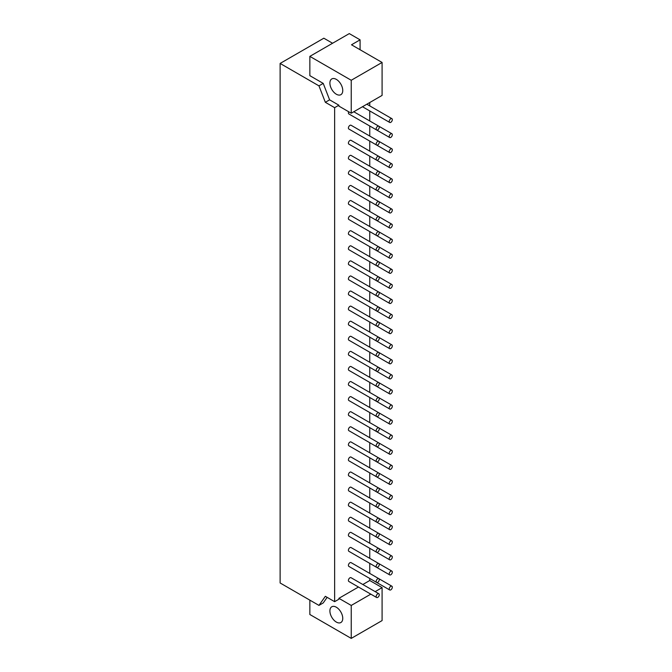 <?xml version="1.0" encoding="UTF-8"?>
<svg xmlns="http://www.w3.org/2000/svg" width="672" height="672" viewBox="0 0 672 672"><rect width="100%" height="100%" fill="white"/><g stroke="black" fill="none" stroke-linecap="round" stroke-linejoin="round"><path stroke-width="1.01" d="M390.785 574.778A2.184 1.26 -60 0 1 389.693 574.888A2.184 1.26 -60 0 1 389.693 572.368A2.184 1.26 -60 0 1 391.877 571.108A2.184 1.26 -60 0 1 392.204 572.855A2.184 1.26 -60 0 1 390.785 574.778M361.922 558.852A2.184 1.26 -60 0 1 361.914 558.844L389.693 574.888M377.723 582.322A2.184 1.26 -60 0 1 376.631 582.431A2.184 1.26 -60 0 1 376.631 579.911A2.184 1.26 -60 0 1 378.815 578.651A2.184 1.26 -60 0 1 379.151 580.398A2.184 1.26 -60 0 1 377.723 582.322M376.631 582.431L348.86 566.395A2.184 1.26 -60 0 1 348.86 563.875A2.184 1.26 -60 0 1 351.044 562.615L378.815 578.651M390.785 559.7A2.184 1.26 -60 0 1 389.693 559.81A2.184 1.26 -60 0 1 389.693 557.29A2.184 1.26 -60 0 1 391.877 556.03A2.184 1.26 -60 0 1 392.204 557.777A2.184 1.26 -60 0 1 390.785 559.7M361.922 543.774A2.184 1.26 -60 0 1 361.914 543.766L389.693 559.81M377.723 567.235A2.184 1.26 -60 0 1 376.631 567.344A2.184 1.26 -60 0 1 376.631 564.824A2.184 1.26 -60 0 1 378.815 563.564A2.184 1.26 -60 0 1 379.151 565.312A2.184 1.26 -60 0 1 377.723 567.235M376.631 567.344L348.86 551.317A2.184 1.26 -60 0 1 348.86 548.797A2.184 1.26 -60 0 1 351.044 547.537L378.815 563.564M390.785 544.614A2.184 1.26 -60 0 1 389.693 544.723A2.184 1.26 -60 0 1 389.693 542.203A2.184 1.26 -60 0 1 391.877 540.943A2.184 1.26 -60 0 1 392.204 542.69A2.184 1.26 -60 0 1 390.785 544.614M361.922 528.696A2.184 1.26 -60 0 1 361.914 528.688L389.693 544.723M377.723 552.157A2.184 1.26 -60 0 1 376.631 552.266A2.184 1.26 -60 0 1 376.631 549.746A2.184 1.26 -60 0 1 378.815 548.486A2.184 1.26 -60 0 1 379.151 550.234A2.184 1.26 -60 0 1 377.723 552.157M376.631 552.266L348.86 536.231A2.184 1.26 -60 0 1 348.86 533.711A2.184 1.26 -60 0 1 351.044 532.451L378.815 548.486M390.785 529.536A2.184 1.26 -60 0 1 389.693 529.645A2.184 1.26 -60 0 1 389.693 527.125A2.184 1.26 -60 0 1 391.877 525.865A2.184 1.26 -60 0 1 392.204 527.612A2.184 1.26 -60 0 1 390.785 529.536M361.922 513.61A2.184 1.26 -60 0 1 361.914 513.601L389.693 529.645M377.723 537.079A2.184 1.26 -60 0 1 376.631 537.18A2.184 1.26 -60 0 1 376.631 534.668A2.184 1.26 -60 0 1 378.815 533.408A2.184 1.26 -60 0 1 379.151 535.156A2.184 1.26 -60 0 1 377.723 537.079M376.631 537.18L348.86 521.153A2.184 1.26 -60 0 1 348.86 518.633A2.184 1.26 -60 0 1 351.044 517.373L378.815 533.408M390.785 514.45A2.184 1.26 -60 0 1 389.693 514.559A2.184 1.26 -60 0 1 389.693 512.039A2.184 1.26 -60 0 1 391.877 510.779A2.184 1.26 -60 0 1 392.204 512.534A2.184 1.26 -60 0 1 390.785 514.45M361.922 498.532A2.184 1.26 -60 0 1 361.914 498.523L389.693 514.559M377.723 521.993A2.184 1.26 -60 0 1 376.631 522.102A2.184 1.26 -60 0 1 376.631 519.582A2.184 1.26 -60 0 1 378.815 518.322A2.184 1.26 -60 0 1 379.151 520.069A2.184 1.26 -60 0 1 377.723 521.993M376.631 522.102L348.86 506.075A2.184 1.26 -60 0 1 348.86 503.555A2.184 1.26 -60 0 1 351.044 502.295L378.815 518.322M390.785 499.372A2.184 1.26 -60 0 1 389.693 499.481A2.184 1.26 -60 0 1 389.693 496.961A2.184 1.26 -60 0 1 391.877 495.701A2.184 1.26 -60 0 1 392.204 497.448A2.184 1.26 -60 0 1 390.785 499.372M389.693 499.481L361.922 483.445A2.184 1.26 -60 0 1 361.914 483.437M377.723 506.915A2.184 1.26 -60 0 1 376.631 507.024A2.184 1.26 -60 0 1 376.631 504.504A2.184 1.26 -60 0 1 378.815 503.244A2.184 1.26 -60 0 1 379.151 504.991A2.184 1.26 -60 0 1 377.723 506.915M376.631 507.024L348.86 490.988A2.184 1.26 -60 0 1 348.86 488.468A2.184 1.26 -60 0 1 351.044 487.208L378.815 503.244M390.785 484.294A2.184 1.26 -60 0 1 389.693 484.394A2.184 1.26 -60 0 1 389.693 481.883A2.184 1.26 -60 0 1 391.877 480.623A2.184 1.26 -60 0 1 392.204 482.37A2.184 1.26 -60 0 1 390.785 484.294M389.693 484.394L361.922 468.367A2.184 1.26 -60 0 1 361.914 468.359M377.723 491.828A2.184 1.26 -60 0 1 376.631 491.938A2.184 1.26 -60 0 1 376.631 489.418A2.184 1.26 -60 0 1 378.815 488.158A2.184 1.26 -60 0 1 379.151 489.905A2.184 1.26 -60 0 1 377.723 491.828M376.631 491.938L348.86 475.91A2.184 1.26 -60 0 1 348.86 473.39A2.184 1.26 -60 0 1 351.044 472.13L378.815 488.158M390.785 469.207A2.184 1.26 -60 0 1 389.693 469.316A2.184 1.26 -60 0 1 389.693 466.796A2.184 1.26 -60 0 1 391.877 465.536A2.184 1.26 -60 0 1 392.204 467.284A2.184 1.26 -60 0 1 390.785 469.207M389.693 469.316L361.922 453.289A2.184 1.26 -60 0 1 361.914 453.281M377.723 476.75A2.184 1.26 -60 0 1 376.631 476.86A2.184 1.26 -60 0 1 376.631 474.34A2.184 1.26 -60 0 1 378.815 473.08A2.184 1.26 -60 0 1 379.151 474.827A2.184 1.26 -60 0 1 377.723 476.75M376.631 476.86L348.86 460.824A2.184 1.26 -60 0 1 348.86 458.304A2.184 1.26 -60 0 1 351.044 457.044L378.815 473.08M390.785 454.129A2.184 1.26 -60 0 1 389.693 454.238A2.184 1.26 -60 0 1 389.693 451.718A2.184 1.26 -60 0 1 391.877 450.458A2.184 1.26 -60 0 1 392.204 452.206A2.184 1.26 -60 0 1 390.785 454.129M361.922 438.203A2.184 1.26 -60 0 1 361.914 438.194L389.693 454.238M377.723 461.672A2.184 1.26 -60 0 1 376.631 461.773A2.184 1.26 -60 0 1 376.631 459.253A2.184 1.26 -60 0 1 378.815 458.002A2.184 1.26 -60 0 1 379.151 459.749A2.184 1.26 -60 0 1 377.723 461.672M376.631 461.773L348.86 445.746A2.184 1.26 -60 0 1 348.86 443.226A2.184 1.26 -60 0 1 351.044 441.966L378.815 458.002M390.785 439.043A2.184 1.26 -60 0 1 389.693 439.152A2.184 1.26 -60 0 1 389.693 436.632A2.184 1.26 -60 0 1 391.877 435.372A2.184 1.26 -60 0 1 392.204 437.128A2.184 1.26 -60 0 1 390.785 439.043M361.922 423.125A2.184 1.26 -60 0 1 361.914 423.116L389.693 439.152M377.723 446.586A2.184 1.26 -60 0 1 376.631 446.695A2.184 1.26 -60 0 1 376.631 444.175A2.184 1.26 -60 0 1 378.815 442.915A2.184 1.26 -60 0 1 379.151 444.662A2.184 1.26 -60 0 1 377.723 446.586M376.631 446.695L348.86 430.66A2.184 1.26 -60 0 1 348.86 428.148A2.184 1.26 -60 0 1 351.044 426.888L378.815 442.915M390.785 423.965A2.184 1.26 -60 0 1 389.693 424.074A2.184 1.26 -60 0 1 389.693 421.554A2.184 1.26 -60 0 1 391.877 420.294A2.184 1.26 -60 0 1 392.204 422.041A2.184 1.26 -60 0 1 390.785 423.965M361.922 408.038A2.184 1.26 -60 0 1 361.914 408.03L389.693 424.074M377.723 431.508A2.184 1.26 -60 0 1 376.631 431.617A2.184 1.26 -60 0 1 376.631 429.097A2.184 1.26 -60 0 1 378.815 427.837A2.184 1.26 -60 0 1 379.151 429.584A2.184 1.26 -60 0 1 377.723 431.508M376.631 431.617L348.86 415.582A2.184 1.26 -60 0 1 348.86 413.062A2.184 1.26 -60 0 1 351.044 411.802L378.815 427.837M390.785 408.887A2.184 1.26 -60 0 1 389.693 408.988A2.184 1.26 -60 0 1 389.693 406.476A2.184 1.26 -60 0 1 391.877 405.216A2.184 1.26 -60 0 1 392.204 406.963A2.184 1.26 -60 0 1 390.785 408.887M361.922 392.96A2.184 1.26 -60 0 1 361.914 392.952L389.693 408.988M377.723 416.422A2.184 1.26 -60 0 1 376.631 416.531A2.184 1.26 -60 0 1 376.631 414.011A2.184 1.26 -60 0 1 378.815 412.751A2.184 1.26 -60 0 1 379.151 414.498A2.184 1.26 -60 0 1 377.723 416.422M376.631 416.531L348.86 400.504A2.184 1.26 -60 0 1 348.86 397.984A2.184 1.26 -60 0 1 351.044 396.724L378.815 412.751M390.785 393.8A2.184 1.26 -60 0 1 389.693 393.91A2.184 1.26 -60 0 1 389.693 391.39A2.184 1.26 -60 0 1 391.877 390.13A2.184 1.26 -60 0 1 392.204 391.877A2.184 1.26 -60 0 1 390.785 393.8M361.922 377.882A2.184 1.26 -60 0 1 361.914 377.874L389.693 393.91M377.723 401.344A2.184 1.26 -60 0 1 376.631 401.453A2.184 1.26 -60 0 1 376.631 398.933A2.184 1.26 -60 0 1 378.815 397.673A2.184 1.26 -60 0 1 379.151 399.42A2.184 1.26 -60 0 1 377.723 401.344M376.631 401.453L348.86 385.417A2.184 1.26 -60 0 1 348.86 382.897A2.184 1.26 -60 0 1 351.044 381.637L378.815 397.673M390.785 378.722A2.184 1.26 -60 0 1 389.693 378.832A2.184 1.26 -60 0 1 389.693 376.312A2.184 1.26 -60 0 1 391.877 375.052A2.184 1.26 -60 0 1 392.204 376.799A2.184 1.26 -60 0 1 390.785 378.722M361.922 362.796A2.184 1.26 -60 0 1 361.914 362.788L389.693 378.832M377.723 386.257A2.184 1.26 -60 0 1 376.631 386.366A2.184 1.26 -60 0 1 376.631 383.846A2.184 1.26 -60 0 1 378.815 382.586A2.184 1.26 -60 0 1 379.151 384.342A2.184 1.26 -60 0 1 377.723 386.257M376.631 386.366L348.86 370.339A2.184 1.26 -60 0 1 348.86 367.819A2.184 1.26 -60 0 1 351.044 366.559L378.815 382.586M390.785 363.636A2.184 1.26 -60 0 1 389.693 363.745A2.184 1.26 -60 0 1 389.693 361.225A2.184 1.26 -60 0 1 391.877 359.965A2.184 1.26 -60 0 1 392.204 361.721A2.184 1.26 -60 0 1 390.785 363.636M361.922 347.718A2.184 1.26 -60 0 1 361.914 347.71L389.693 363.745M377.723 371.179A2.184 1.26 -60 0 1 376.631 371.288A2.184 1.26 -60 0 1 376.631 368.768A2.184 1.26 -60 0 1 378.815 367.508A2.184 1.26 -60 0 1 379.151 369.256A2.184 1.26 -60 0 1 377.723 371.179M376.631 371.288L348.86 355.253A2.184 1.26 -60 0 1 348.86 352.741A2.184 1.26 -60 0 1 351.044 351.481L378.815 367.508M390.785 348.558A2.184 1.26 -60 0 1 389.693 348.667A2.184 1.26 -60 0 1 389.693 346.147A2.184 1.26 -60 0 1 391.877 344.887A2.184 1.26 -60 0 1 392.204 346.634A2.184 1.26 -60 0 1 390.785 348.558M361.922 332.632A2.184 1.26 -60 0 1 361.914 332.623L389.693 348.667M377.723 356.101A2.184 1.26 -60 0 1 376.631 356.21A2.184 1.26 -60 0 1 376.631 353.69A2.184 1.26 -60 0 1 378.815 352.43A2.184 1.26 -60 0 1 379.151 354.178A2.184 1.26 -60 0 1 377.723 356.101M376.631 356.21L348.86 340.175A2.184 1.26 -60 0 1 348.86 337.655A2.184 1.26 -60 0 1 351.044 336.395L378.815 352.43M390.785 333.48A2.184 1.26 -60 0 1 389.693 333.581A2.184 1.26 -60 0 1 389.693 331.069A2.184 1.26 -60 0 1 391.877 329.809A2.184 1.26 -60 0 1 392.204 331.556A2.184 1.26 -60 0 1 390.785 333.48M361.922 317.554A2.184 1.26 -60 0 1 361.914 317.545L389.693 333.581M377.723 341.015A2.184 1.26 -60 0 1 376.631 341.124A2.184 1.26 -60 0 1 376.631 338.604A2.184 1.26 -60 0 1 378.815 337.344A2.184 1.26 -60 0 1 379.151 339.091A2.184 1.26 -60 0 1 377.723 341.015M376.631 341.124L348.86 325.097A2.184 1.26 -60 0 1 348.86 322.577A2.184 1.26 -60 0 1 351.044 321.317L378.815 337.344M390.785 318.394A2.184 1.26 -60 0 1 389.693 318.503A2.184 1.26 -60 0 1 389.693 315.983A2.184 1.26 -60 0 1 391.877 314.723A2.184 1.26 -60 0 1 392.204 316.47A2.184 1.26 -60 0 1 390.785 318.394M361.922 302.476A2.184 1.26 -60 0 1 361.914 302.467L389.693 318.503M377.723 325.937A2.184 1.26 -60 0 1 376.631 326.046A2.184 1.26 -60 0 1 376.631 323.526A2.184 1.26 -60 0 1 378.815 322.266A2.184 1.26 -60 0 1 379.151 324.013A2.184 1.26 -60 0 1 377.723 325.937M376.631 326.046L348.86 310.01A2.184 1.26 -60 0 1 348.86 307.49A2.184 1.26 -60 0 1 351.044 306.23L378.815 322.266M390.785 303.316A2.184 1.26 -60 0 1 389.693 303.425A2.184 1.26 -60 0 1 389.693 300.905A2.184 1.26 -60 0 1 391.877 299.645A2.184 1.26 -60 0 1 392.204 301.392A2.184 1.26 -60 0 1 390.785 303.316M389.693 303.425L361.922 287.389A2.184 1.26 -60 0 1 361.914 287.381M377.723 310.85A2.184 1.26 -60 0 1 376.631 310.96A2.184 1.26 -60 0 1 376.631 308.44A2.184 1.26 -60 0 1 378.815 307.18A2.184 1.26 -60 0 1 379.151 308.935A2.184 1.26 -60 0 1 377.723 310.85M376.631 310.96L348.86 294.932A2.184 1.26 -60 0 1 348.86 292.412A2.184 1.26 -60 0 1 351.044 291.152L378.815 307.18M390.785 288.229A2.184 1.26 -60 0 1 389.693 288.338A2.184 1.26 -60 0 1 389.693 285.818A2.184 1.26 -60 0 1 391.877 284.558A2.184 1.26 -60 0 1 392.204 286.306A2.184 1.26 -60 0 1 390.785 288.229M389.693 288.338L361.922 272.311A2.184 1.26 -60 0 1 361.914 272.303M377.723 295.772A2.184 1.26 -60 0 1 376.631 295.882A2.184 1.26 -60 0 1 376.631 293.362A2.184 1.26 -60 0 1 378.815 292.102A2.184 1.26 -60 0 1 379.151 293.849A2.184 1.26 -60 0 1 377.723 295.772M376.631 295.882L348.86 279.846A2.184 1.26 -60 0 1 348.86 277.334A2.184 1.26 -60 0 1 351.044 276.074L378.815 292.102M390.785 273.151A2.184 1.26 -60 0 1 389.693 273.26A2.184 1.26 -60 0 1 389.693 270.74A2.184 1.26 -60 0 1 391.877 269.48A2.184 1.26 -60 0 1 392.204 271.228A2.184 1.26 -60 0 1 390.785 273.151M361.922 257.225A2.184 1.26 -60 0 1 361.914 257.216L389.693 273.26M377.723 280.694A2.184 1.26 -60 0 1 376.631 280.795A2.184 1.26 -60 0 1 376.631 278.284A2.184 1.26 -60 0 1 378.815 277.024A2.184 1.26 -60 0 1 379.151 278.771A2.184 1.26 -60 0 1 377.723 280.694M376.631 280.795L348.86 264.768A2.184 1.26 -60 0 1 348.86 262.248A2.184 1.26 -60 0 1 351.044 260.988L378.815 277.024M390.785 258.073A2.184 1.26 -60 0 1 389.693 258.174A2.184 1.26 -60 0 1 389.693 255.654A2.184 1.26 -60 0 1 391.877 254.402A2.184 1.26 -60 0 1 392.204 256.15A2.184 1.26 -60 0 1 390.785 258.073M361.922 242.147A2.184 1.26 -60 0 1 361.914 242.138L389.693 258.174M377.723 265.608A2.184 1.26 -60 0 1 376.631 265.717A2.184 1.26 -60 0 1 376.631 263.197A2.184 1.26 -60 0 1 378.815 261.937A2.184 1.26 -60 0 1 379.151 263.684A2.184 1.26 -60 0 1 377.723 265.608M376.631 265.717L348.86 249.69A2.184 1.26 -60 0 1 348.86 247.17A2.184 1.26 -60 0 1 351.044 245.91L378.815 261.937M390.785 242.987A2.184 1.26 -60 0 1 389.693 243.096A2.184 1.26 -60 0 1 389.693 240.576A2.184 1.26 -60 0 1 391.877 239.316A2.184 1.26 -60 0 1 392.204 241.063A2.184 1.26 -60 0 1 390.785 242.987M361.922 227.06A2.184 1.26 -60 0 1 361.914 227.052L389.693 243.096M377.723 250.53A2.184 1.26 -60 0 1 376.631 250.639A2.184 1.26 -60 0 1 376.631 248.119A2.184 1.26 -60 0 1 378.815 246.859A2.184 1.26 -60 0 1 379.151 248.606A2.184 1.26 -60 0 1 377.723 250.53M376.631 250.639L348.86 234.604A2.184 1.26 -60 0 1 348.86 232.084A2.184 1.26 -60 0 1 351.044 230.824L378.815 246.859M390.785 227.909A2.184 1.26 -60 0 1 389.693 228.018A2.184 1.26 -60 0 1 389.693 225.498A2.184 1.26 -60 0 1 391.877 224.238A2.184 1.26 -60 0 1 392.204 225.985A2.184 1.26 -60 0 1 390.785 227.909M361.922 211.982A2.184 1.26 -60 0 1 361.914 211.974L389.693 228.018M377.723 235.444A2.184 1.26 -60 0 1 376.631 235.553A2.184 1.26 -60 0 1 376.631 233.033A2.184 1.26 -60 0 1 378.815 231.773A2.184 1.26 -60 0 1 379.151 233.528A2.184 1.26 -60 0 1 377.723 235.444M376.631 235.553L348.86 219.526A2.184 1.26 -60 0 1 348.86 217.006A2.184 1.26 -60 0 1 351.044 215.746L378.815 231.773M390.785 212.822A2.184 1.26 -60 0 1 389.693 212.932A2.184 1.26 -60 0 1 389.693 210.412A2.184 1.26 -60 0 1 391.877 209.152A2.184 1.26 -60 0 1 392.204 210.899A2.184 1.26 -60 0 1 390.785 212.822M361.922 196.904A2.184 1.26 -60 0 1 361.914 196.896L389.693 212.932M377.723 220.366A2.184 1.26 -60 0 1 376.631 220.475A2.184 1.26 -60 0 1 376.631 217.955A2.184 1.26 -60 0 1 378.815 216.695A2.184 1.26 -60 0 1 379.151 218.442A2.184 1.26 -60 0 1 377.723 220.366M376.631 220.475L348.86 204.439A2.184 1.26 -60 0 1 348.86 201.919A2.184 1.26 -60 0 1 351.044 200.668L378.815 216.695M390.785 197.744A2.184 1.26 -60 0 1 389.693 197.854A2.184 1.26 -60 0 1 389.693 195.334A2.184 1.26 -60 0 1 391.877 194.074A2.184 1.26 -60 0 1 392.204 195.821A2.184 1.26 -60 0 1 390.785 197.744M361.922 181.818A2.184 1.26 -60 0 1 361.914 181.81L389.693 197.854M377.723 205.288A2.184 1.26 -60 0 1 376.631 205.388A2.184 1.26 -60 0 1 376.631 202.877A2.184 1.26 -60 0 1 378.815 201.617A2.184 1.26 -60 0 1 379.151 203.364A2.184 1.26 -60 0 1 377.723 205.288M376.631 205.388L348.86 189.361A2.184 1.26 -60 0 1 348.86 186.841A2.184 1.26 -60 0 1 351.044 185.581L378.815 201.617M390.785 182.658A2.184 1.26 -60 0 1 389.693 182.767A2.184 1.26 -60 0 1 389.693 180.247A2.184 1.26 -60 0 1 391.877 178.996A2.184 1.26 -60 0 1 392.204 180.743A2.184 1.26 -60 0 1 390.785 182.658M361.922 166.74A2.184 1.26 -60 0 1 361.914 166.732L389.693 182.767M377.723 190.201A2.184 1.26 -60 0 1 376.631 190.31A2.184 1.26 -60 0 1 376.631 187.79A2.184 1.26 -60 0 1 378.815 186.53A2.184 1.26 -60 0 1 379.151 188.278A2.184 1.26 -60 0 1 377.723 190.201M376.631 190.31L348.86 174.283A2.184 1.26 -60 0 1 348.86 171.763A2.184 1.26 -60 0 1 351.044 170.503L378.815 186.53M390.785 167.58A2.184 1.26 -60 0 1 389.693 167.689A2.184 1.26 -60 0 1 389.693 165.169A2.184 1.26 -60 0 1 391.877 163.909A2.184 1.26 -60 0 1 392.204 165.656A2.184 1.26 -60 0 1 390.785 167.58M361.922 151.654A2.184 1.26 -60 0 1 361.914 151.645L389.693 167.689M377.723 175.123A2.184 1.26 -60 0 1 376.631 175.232A2.184 1.26 -60 0 1 376.631 172.712A2.184 1.26 -60 0 1 378.815 171.452A2.184 1.26 -60 0 1 379.151 173.2A2.184 1.26 -60 0 1 377.723 175.123M376.631 175.232L348.86 159.197A2.184 1.26 -60 0 1 348.86 156.677A2.184 1.26 -60 0 1 351.044 155.417L378.815 171.452M390.785 152.502A2.184 1.26 -60 0 1 389.693 152.611A2.184 1.26 -60 0 1 389.693 150.091A2.184 1.26 -60 0 1 391.877 148.831A2.184 1.26 -60 0 1 392.204 150.578A2.184 1.26 -60 0 1 390.785 152.502M361.922 136.576A2.184 1.26 -60 0 1 361.914 136.567L389.693 152.611M377.723 160.037A2.184 1.26 -60 0 1 376.631 160.146A2.184 1.26 -60 0 1 376.631 157.626A2.184 1.26 -60 0 1 378.815 156.366A2.184 1.26 -60 0 1 379.151 158.113A2.184 1.26 -60 0 1 377.723 160.037M376.631 160.146L348.86 144.119A2.184 1.26 -60 0 1 348.86 141.599A2.184 1.26 -60 0 1 351.044 140.339L378.815 156.366M390.785 137.416A2.184 1.26 -60 0 1 389.693 137.525A2.184 1.26 -60 0 1 389.693 135.005A2.184 1.26 -60 0 1 391.877 133.745A2.184 1.26 -60 0 1 392.204 135.492A2.184 1.26 -60 0 1 390.785 137.416M361.922 121.498A2.184 1.26 -60 0 1 361.914 121.489L389.693 137.525M377.723 144.959A2.184 1.26 -60 0 1 376.631 145.068A2.184 1.26 -60 0 1 376.631 142.548A2.184 1.26 -60 0 1 378.815 141.288A2.184 1.26 -60 0 1 379.151 143.035A2.184 1.26 -60 0 1 377.723 144.959M376.631 145.068L348.86 129.032A2.184 1.26 -60 0 1 348.86 126.512A2.184 1.26 -60 0 1 351.044 125.252L378.815 141.288M377.723 129.881A2.184 1.26 -60 0 1 376.631 129.982A2.184 1.26 -60 0 1 376.631 127.47A2.184 1.26 -60 0 1 378.815 126.21A2.184 1.26 -60 0 1 379.151 127.957A2.184 1.26 -60 0 1 377.723 129.881M376.631 129.982L348.86 113.954A2.184 1.26 -60 0 1 348.701 111.754M390.785 589.856A2.184 1.26 -60 0 1 389.693 589.966A2.184 1.26 -60 0 1 389.693 587.446A2.184 1.26 -60 0 1 391.877 586.194A2.184 1.26 -60 0 1 392.204 587.941A2.184 1.26 -60 0 1 390.785 589.856M361.922 573.938A2.184 1.26 -60 0 1 361.914 573.93L389.693 589.966M390.785 122.338A2.184 1.26 -60 0 1 389.693 122.447A2.184 1.26 -60 0 1 389.693 119.927A2.184 1.26 -60 0 1 391.877 118.667A2.184 1.26 -60 0 1 392.204 120.414A2.184 1.26 -60 0 1 390.785 122.338M336.328 79.38A9.089 5.25 60 0 1 342.266 87.385A9.089 5.25 60 0 1 340.872 94.676A9.089 5.25 60 0 1 331.783 89.426A9.089 5.25 60 0 1 331.783 78.926A9.089 5.25 60 0 1 336.328 79.38M336.328 607.228A9.089 5.25 60 0 1 342.266 615.241A9.089 5.25 60 0 1 340.872 622.524A9.089 5.25 60 0 1 331.783 617.274A9.089 5.25 60 0 1 331.783 606.774A9.089 5.25 60 0 1 336.328 607.228M309.851 600.13L309.851 614.502L351.238 638.4L351.238 605.447L370.81 594.149M351.238 638.4L382.091 620.584L382.091 587.63L375.178 591.629M327.146 597.358L323.224 602.927L318.956 605.396L280.123 582.977L280.123 63.437L323.837 38.203L332.573 43.252M318.956 85.856L323.224 83.395L329.608 99.842L325.34 102.304L318.956 85.856L280.123 63.437M329.608 99.842L338.898 105.21L334.631 107.671L325.34 102.304M318.956 605.396L325.34 596.316L334.631 601.675L338.898 599.214L338.898 598.324L351.238 605.447M334.631 107.671L334.631 601.675M338.898 598.324L358.47 587.026M362.83 584.506L369.751 580.507L382.091 587.63M351.238 113.224L351.238 80.27L309.851 56.372L349.289 33.6L360.083 39.833L351.498 44.789L382.091 62.454L382.091 95.407L351.238 113.224L338.898 106.1L338.898 105.21M369.751 580.507L369.751 578.458M369.751 573.418L369.751 563.371M369.751 558.34L369.751 548.293M369.751 543.253L369.751 533.215M369.751 528.175L369.751 518.129M369.751 513.089L369.751 503.051M369.751 498.011L369.751 487.964M369.751 482.933L369.751 472.886M369.751 467.846L369.751 457.808M369.751 452.768L369.751 442.722M369.751 437.682L369.751 427.644M369.751 422.604L369.751 412.558M369.751 407.526L369.751 397.48M369.751 392.44L369.751 382.402M369.751 377.362L369.751 367.315M369.751 362.275L369.751 352.237M369.751 347.197L369.751 337.151M369.751 332.111L369.751 322.073M369.751 317.033L369.751 306.986M369.751 301.955L369.751 291.908M369.751 286.868L369.751 276.83M369.751 271.79L369.751 261.744M369.751 256.704L369.751 246.666M369.751 241.626L369.751 231.58M369.751 226.548L369.751 216.502M369.751 211.462L369.751 201.424M369.751 196.384L369.751 186.337M369.751 181.297L369.751 171.259M369.751 166.219L369.751 156.173M369.751 151.141L369.751 141.095M369.751 136.055L369.751 126.017M369.751 120.977L369.751 110.93M369.751 105.89L369.751 102.539M351.238 80.27L382.091 62.454M360.083 49.753L360.083 39.833M309.851 56.372L309.851 75.667L323.224 83.395M376.631 597.509L348.86 581.482A2.184 1.26 -60 0 1 348.86 578.962A2.184 1.26 -60 0 1 351.044 577.702L378.815 593.729A2.184 1.26 -60 0 1 379.151 595.476A2.184 1.26 -60 0 1 377.723 597.4A2.184 1.26 -60 0 1 376.631 597.509A2.184 1.26 -60 0 1 376.631 594.989A2.184 1.26 -60 0 1 378.815 593.729M391.877 571.108L378.823 563.573M391.877 556.03L378.823 548.495M391.877 540.943L378.823 533.417M391.877 525.865L378.823 518.33M391.877 510.779L378.823 503.252M391.877 495.701L378.823 488.166M391.877 480.623L378.823 473.088M391.877 465.536L378.823 458.01M391.877 450.458L378.823 442.924M391.877 435.372L378.823 427.846M391.877 420.294L378.823 412.759M391.877 405.216L378.823 397.681M391.877 390.13L378.823 382.595M391.877 375.052L378.823 367.517M391.877 359.965L378.823 352.439M391.877 344.887L378.823 337.352M391.877 329.809L378.823 322.274M391.877 314.723L378.823 307.188M391.877 299.645L378.823 292.11M391.877 284.558L378.823 277.032M391.877 269.48L378.823 261.946M391.877 254.402L378.823 246.868M391.877 239.316L378.823 231.781M391.877 224.238L378.823 216.703M391.877 209.152L378.823 201.625M391.877 194.074L378.823 186.539M391.877 178.996L378.823 171.461M391.877 163.909L378.823 156.374M391.877 148.831L378.823 141.296M391.877 133.745L378.823 126.218M378.815 126.21L353.783 111.754M391.877 586.194L378.823 578.659M391.877 118.667L366.845 104.21M389.693 122.447L362.477 106.73"/></g></svg>
